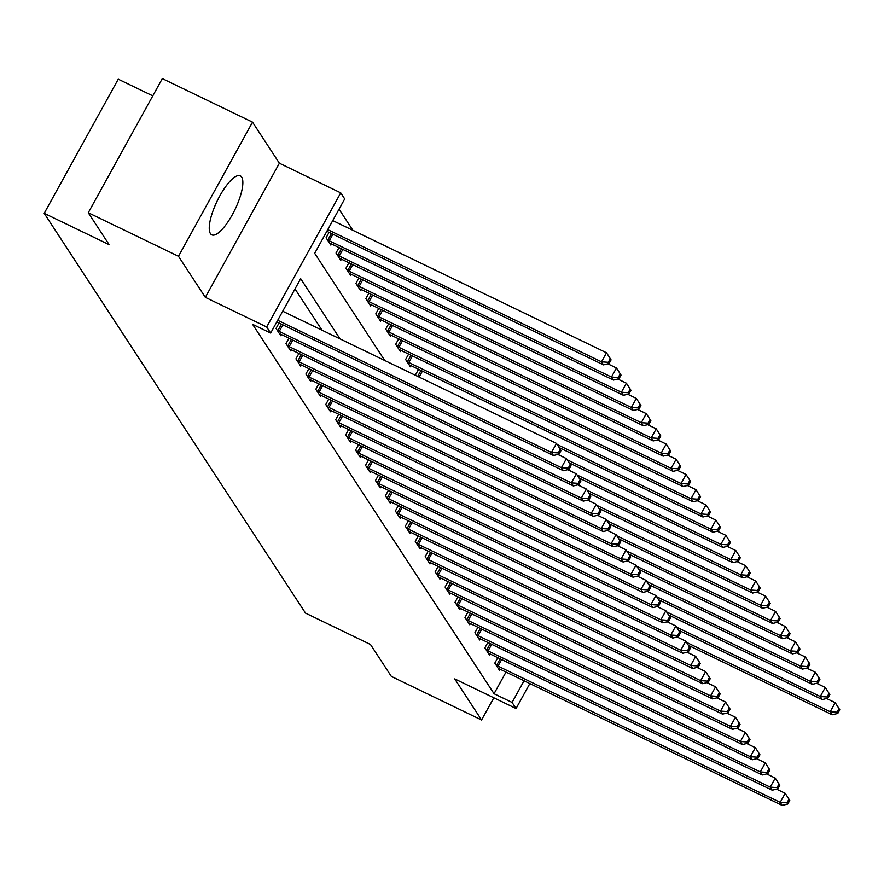 <?xml version="1.0" encoding="UTF-8"?>
<svg xmlns="http://www.w3.org/2000/svg" width="884" height="884" viewBox="0 0 884 884"><rect width="100%" height="100%" fill="white"/><g stroke="black" fill="none" stroke-linecap="round" stroke-linejoin="round"><path stroke-width="1.33" d="M241.652 177.065A32.774 9.879 115.8 0 0 240.293 175.828A32.774 9.879 115.8 0 0 218.47 198.425A32.774 9.879 115.8 0 0 210.436 233.619A32.774 9.879 115.8 0 0 211.795 234.857A32.774 9.879 115.8 0 0 233.63 212.259A32.774 9.879 115.8 0 0 241.652 177.065M152.788 95.859L118.246 79.184L44.2 213.32L305.521 613.12L370.473 644.48L391.358 676.426L481.57 719.985L493.824 697.785M44.2 213.32L109.152 244.68L88.267 212.735L162.313 78.599L252.526 122.147L178.48 256.283L205.331 297.356L266.681 326.981L340.727 192.845L344.705 198.933L314.682 253.31L384.728 360.473M205.331 297.356L279.377 163.231L252.526 122.147M279.377 163.231L340.727 192.845M352.86 230.304L339.047 209.177M88.267 212.735L178.48 256.283M329.069 232.37L326.074 237.796L330.848 245.1L331.478 243.951M339.014 247.586L336.008 253.012L340.782 260.316L341.423 259.167M348.948 262.802L345.953 268.228L350.727 275.532L351.368 274.383M358.893 278.018L355.898 283.444L360.672 290.737L361.313 289.587M368.838 293.223L365.843 298.648L370.617 305.952L371.258 304.803M378.783 308.439L375.788 313.864L380.562 321.168L381.192 320.019M388.728 323.654L385.733 329.08L390.507 336.384L391.137 335.224M398.673 338.87L395.678 344.296L400.452 351.589L401.082 350.44M408.618 354.075L405.623 359.501L410.397 366.805L411.027 365.656M418.563 369.291L415.568 374.717L416.176 375.656M340.031 338.892L300.671 278.681L270.659 333.069L252.614 324.351L494.046 693.73L506.002 672.072M321.986 330.185L295.013 288.924M279.035 323.003L276.04 328.428L280.814 335.732L281.443 334.583M288.98 338.218L285.985 343.644L290.759 350.948L291.388 349.799M298.925 353.434L295.93 358.86L300.704 366.164L301.333 365.004M308.87 368.639L305.875 374.076L310.638 381.369L311.279 380.219M318.804 383.855L315.809 389.28L320.583 396.584L321.224 395.435M328.749 399.071L325.754 404.496L330.528 411.8L331.168 410.651M338.694 414.287L335.699 419.712L340.473 427.016L341.113 425.856M348.639 429.491L345.644 434.917L350.418 442.221L351.058 441.072M358.584 444.707L355.589 450.133L360.363 457.437L360.992 456.288M368.529 459.923L365.534 465.349L370.308 472.653L370.937 471.503M378.474 475.139L375.479 480.564L380.253 487.869L380.882 486.708M388.419 490.344L385.424 495.769L390.198 503.073L390.827 501.924M398.364 505.56L395.369 510.985L400.143 518.289L400.772 517.14M408.309 520.775L405.303 526.201L410.077 533.505L410.717 532.356M418.243 535.991L415.248 541.417L420.022 548.721L420.662 547.561M428.188 551.196L425.193 556.622L429.967 563.926L430.607 562.777M438.132 566.412L435.138 571.837L439.912 579.142L440.552 577.992M448.077 581.628L445.083 587.053L449.857 594.357L450.486 593.208M458.022 596.844L455.028 602.269L459.802 609.573L460.431 608.413M467.967 612.048L464.973 617.474L469.747 624.778L470.376 623.629M477.912 627.264L474.918 632.69L479.692 639.994L480.321 638.845M487.858 642.48L484.863 647.906L489.637 655.21L490.266 654.061M497.803 657.696L494.808 663.122L499.571 670.426L500.211 669.265M529.836 683.575L516.068 708.526L454.719 678.901L481.57 719.985M516.068 708.526L512.09 702.437L524.046 680.779M494.046 693.73L512.09 702.437M270.659 333.069L266.681 326.981M277.709 320.284L551.472 452.464L553.461 455.503L276.803 321.931M282.714 311.223L556.478 443.403L561.064 450.508L560.268 449.293L558.268 452.917L559.064 454.133L561.064 450.508M558.268 452.917L551.472 452.464L556.478 443.403L560.268 449.293M553.461 455.503L559.064 454.133M326.837 231.299L603.496 364.871L601.507 361.832L606.512 352.771L332.749 220.591M610.291 358.661L606.512 352.771L611.087 359.876L610.291 358.661L608.291 362.285L609.087 363.512L611.087 359.876M608.291 362.285L601.507 361.832L327.743 229.652M609.087 363.512L603.496 364.871M277.333 330.406L277.83 330.693A4.199 0.718 -151.1 0 0 279.233 331.434L561.417 467.68L563.406 470.719L281.222 334.472A4.199 0.718 -151.1 0 0 279.93 333.909L279.521 333.754M557.793 454.442L566.423 458.608L571.009 465.724L570.213 464.509L568.213 468.133L569.009 469.349L571.009 465.724M568.213 468.133L561.417 467.68L566.423 458.608L570.213 464.509M563.406 470.719L569.009 469.349M287.278 345.622L287.775 345.909A4.199 0.718 -151.1 0 0 289.178 346.65L571.362 482.885L573.351 485.935L291.168 349.688A4.199 0.718 -151.1 0 0 289.875 349.125L289.466 348.97M567.738 469.658L576.368 473.824L580.954 480.94L580.158 479.725L578.147 483.349L578.943 484.565L580.954 480.94M578.147 483.349L571.362 482.885L576.368 473.824L580.158 479.725M573.351 485.935L578.943 484.565M297.223 360.838L297.72 361.125A4.199 0.718 -151.1 0 0 299.123 361.854L581.307 498.101L583.296 501.14L301.113 364.904A4.199 0.718 -151.1 0 0 299.82 364.341L299.4 364.175M577.683 484.874L586.313 489.04L590.888 496.156L590.092 494.929L588.092 498.565L588.888 499.78L590.888 496.156M588.092 498.565L581.307 498.101L586.313 489.04L590.092 494.929M583.296 501.14L588.888 499.78M329.544 243.122L329.964 243.277A4.199 0.718 28.9 0 1 331.257 243.84L613.441 380.087L611.452 377.048L616.457 367.976L607.827 363.81M620.236 373.877L616.457 367.976L621.032 375.092L620.236 373.877L618.236 377.501L619.032 378.717L621.032 375.092M618.236 377.501L611.452 377.048L329.268 240.802A4.199 0.718 28.9 0 1 327.865 240.061L327.367 239.774M619.032 378.717L613.441 380.087M339.489 258.338L339.909 258.493A4.199 0.718 28.9 0 1 341.202 259.056L623.386 395.303L621.397 392.253L626.402 383.192L617.772 379.026M630.181 389.093L626.402 383.192L630.977 390.308L630.181 389.093L628.181 392.717L628.977 393.933L630.977 390.308M628.181 392.717L621.397 392.253L339.213 256.017A4.199 0.718 28.9 0 1 337.81 255.277L337.312 254.99M628.977 393.933L623.386 395.303M349.434 273.543L349.854 273.708A4.199 0.718 28.9 0 1 351.147 274.272L633.331 410.507L631.342 407.469L636.336 398.408L627.717 394.242M640.126 404.308L636.336 398.408L640.922 405.524L640.126 404.308L638.126 407.933L638.922 409.148L640.922 405.524M638.126 407.933L631.342 407.469L349.158 271.222A4.199 0.718 28.9 0 1 347.755 270.493L347.246 270.206M638.922 409.148L633.331 410.507M307.168 376.054L307.665 376.33A4.199 0.718 -151.1 0 0 309.068 377.07L591.252 513.317L593.241 516.355L311.058 380.109A4.199 0.718 -151.1 0 0 309.765 379.556L309.345 379.391M587.628 500.09L596.258 504.256L600.833 511.361L600.037 510.145L598.037 513.77L598.833 514.985L600.833 511.361M598.037 513.77L591.252 513.317L596.258 504.256L600.037 510.145M593.241 516.355L598.833 514.985M359.379 288.759L359.799 288.924A4.199 0.718 28.9 0 1 361.081 289.477L643.276 425.723L641.287 422.685L646.281 413.624L637.662 409.458M650.071 419.513L646.281 413.624L650.867 420.729L650.071 419.513L648.071 423.138L648.867 424.364L650.867 420.729M648.071 423.138L641.287 422.685L359.103 286.438A4.199 0.718 28.9 0 1 357.688 285.698L357.191 285.421M648.867 424.364L643.276 425.723M317.113 391.258L317.61 391.546A4.199 0.718 -151.1 0 0 319.013 392.286L601.197 528.533L603.186 531.571L321.002 395.325A4.199 0.718 -151.1 0 0 319.71 394.761L319.29 394.607M597.573 515.295L606.203 519.461L610.778 526.577L609.982 525.361L607.982 528.986L608.778 530.201L610.778 526.577M607.982 528.986L601.197 528.533L606.203 519.461L609.982 525.361M603.186 531.571L608.778 530.201M327.047 406.474L327.544 406.762A4.199 0.718 -151.1 0 0 328.958 407.502L611.142 543.737L613.131 546.787L330.947 410.541A4.199 0.718 -151.1 0 0 329.655 409.977L329.235 409.822M607.518 530.51L616.137 534.676L620.723 541.793L619.927 540.577L617.927 544.201L618.723 545.417L620.723 541.793M617.927 544.201L611.142 543.737L616.137 534.676L619.927 540.577M613.131 546.787L618.723 545.417M336.992 421.69L337.489 421.977A4.199 0.718 -151.1 0 0 338.892 422.707L621.087 558.953L623.076 561.992L340.881 425.757A4.199 0.718 -151.1 0 0 339.6 425.193L339.18 425.027M617.463 545.726L626.082 549.892L630.668 557.008L629.872 555.782L627.872 559.417L628.668 560.633L630.668 557.008M627.872 559.417L621.087 558.953L626.082 549.892L629.872 555.782M623.076 561.992L628.668 560.633M346.937 436.906L347.434 437.182A4.199 0.718 -151.1 0 0 348.837 437.923L631.021 574.169L633.01 577.208L350.826 440.961A4.199 0.718 -151.1 0 0 349.545 440.409L349.125 440.243M627.397 560.942L636.027 565.108L640.613 572.213L639.817 570.998L637.817 574.622L638.613 575.838L640.613 572.213M637.817 574.622L631.021 574.169L636.027 565.108L639.817 570.998M633.01 577.208L638.613 575.838M356.882 452.111L357.379 452.398A4.199 0.718 -151.1 0 0 358.782 453.138L640.966 589.385L642.955 592.424L360.771 456.177A4.199 0.718 -151.1 0 0 359.49 455.614L359.07 455.459M637.342 576.147L645.972 580.313L650.558 587.429L649.762 586.214L647.762 589.838L648.558 591.053L650.558 587.429M647.762 589.838L640.966 589.385L645.972 580.313L649.762 586.214M642.955 592.424L648.558 591.053M369.324 303.974L369.744 304.129A4.199 0.718 28.9 0 1 371.026 304.693L653.21 440.939L651.221 437.9L656.226 428.828L647.596 424.663M660.016 434.729L656.226 428.828L660.812 435.945L660.016 434.729L658.016 438.353L658.812 439.569L660.812 435.945M658.016 438.353L651.221 437.9L369.037 301.654A4.199 0.718 28.9 0 1 367.633 300.914L367.136 300.626M658.812 439.569L653.21 440.939M379.269 319.19L379.689 319.345A4.199 0.718 28.9 0 1 380.971 319.909L663.155 456.155L661.166 453.105L666.171 444.044L657.541 439.878M669.961 449.945L666.171 444.044L670.757 451.16L669.961 449.945L667.961 453.569L668.757 454.785L670.757 451.16M667.961 453.569L661.166 453.105L378.982 316.87A4.199 0.718 28.9 0 1 377.578 316.129L377.081 315.842M668.757 454.785L663.155 456.155M389.214 334.395L389.623 334.561A4.199 0.718 28.9 0 1 390.916 335.124L673.1 471.36L671.111 468.321L676.116 459.26L667.486 455.094M679.906 465.161L676.116 459.26L680.702 466.376L679.906 465.161L677.906 468.785L678.702 470.001L680.702 466.376M677.906 468.785L671.111 468.321L388.927 332.075A4.199 0.718 28.9 0 1 387.523 331.345L387.026 331.058M678.702 470.001L673.1 471.36M399.159 349.611L399.568 349.777A4.199 0.718 28.9 0 1 400.861 350.329L683.045 486.576L681.056 483.537L686.061 474.476L677.431 470.31M689.851 480.366L686.061 474.476L690.647 481.581L689.851 480.366L687.84 483.99L688.636 485.206L690.647 481.581M687.84 483.99L681.056 483.537L398.872 347.29A4.199 0.718 28.9 0 1 397.469 346.55L396.971 346.274M688.636 485.206L683.045 486.576M409.104 364.827L409.513 364.981A4.199 0.718 28.9 0 1 410.806 365.545L692.99 501.792L691.001 498.753L696.006 489.681L687.376 485.515M699.785 495.581L696.006 489.681L700.581 496.797L699.785 495.581L697.785 499.206L698.581 500.421L700.581 496.797M697.785 499.206L691.001 498.753L408.817 362.506A4.199 0.718 28.9 0 1 407.413 361.766L406.916 361.479M698.581 500.421L692.99 501.792M366.827 467.327L367.324 467.614A4.199 0.718 -151.1 0 0 368.727 468.354L650.911 604.59L652.9 607.639L370.716 471.393A4.199 0.718 -151.1 0 0 369.424 470.829L369.015 470.675M647.287 591.363L655.917 595.529L660.503 602.645L659.707 601.429L657.707 605.054L658.503 606.269L660.503 602.645M657.707 605.054L650.911 604.59L655.917 595.529L659.707 601.429M652.9 607.639L658.503 606.269M559.218 447.613L702.935 517.007L700.946 513.958L705.951 504.897L697.321 500.731M709.73 510.797L705.951 504.897L710.526 512.013L709.73 510.797L707.73 514.422L708.526 515.637L710.526 512.013M707.73 514.422L700.946 513.958L557.251 444.586M708.526 515.637L702.935 517.007M376.772 482.542L377.269 482.819A4.199 0.718 -151.1 0 0 378.672 483.559L660.856 619.806L662.845 622.844L380.661 486.609A4.199 0.718 -151.1 0 0 379.369 486.045L378.96 485.88M657.232 606.579L665.862 610.745L670.448 617.861L669.652 616.634L667.641 620.27L668.437 621.485L670.448 617.861M667.641 620.27L660.856 619.806L665.862 610.745L669.652 616.634M662.845 622.844L668.437 621.485M569.163 462.829L712.88 532.212L710.891 529.173L715.896 520.112L707.266 515.947M719.675 526.013L715.896 520.112L720.471 527.229L719.675 526.013L717.675 529.638L718.471 530.853L720.471 527.229M717.675 529.638L710.891 529.173L567.196 459.802M718.471 530.853L712.88 532.212M386.717 497.758L387.214 498.035A4.199 0.718 -151.1 0 0 388.617 498.775L670.801 635.021L672.79 638.06L390.606 501.814A4.199 0.718 -151.1 0 0 389.314 501.261L388.905 501.095M667.177 621.795L675.807 625.96L680.382 633.066L679.586 631.85L677.586 635.474L678.382 636.69L680.382 633.066M677.586 635.474L670.801 635.021L675.807 625.96L679.586 631.85M672.79 638.06L678.382 636.69M579.097 478.045L722.825 547.428L720.836 544.389L725.83 535.328L717.211 531.162M729.62 541.218L725.83 535.328L730.416 542.433L729.62 541.218L727.62 544.842L728.416 546.058L730.416 542.433M727.62 544.842L720.836 544.389L577.141 475.006M728.416 546.058L722.825 547.428M396.662 512.963L397.159 513.25A4.199 0.718 -151.1 0 0 398.562 513.991L680.746 650.237L682.735 653.276L400.551 517.029A4.199 0.718 -151.1 0 0 399.259 516.466L398.839 516.311M677.122 636.999L685.752 641.165L690.327 648.281L689.531 647.066L687.531 650.69L688.327 651.906L690.327 648.281M687.531 650.69L680.746 650.237L685.752 641.165L689.531 647.066M682.735 653.276L688.327 651.906M589.042 493.25L732.77 562.644L730.781 559.605L735.775 550.533L727.156 546.367M739.565 556.434L735.775 550.533L740.361 557.649L739.565 556.434L737.565 560.058L738.361 561.274L740.361 557.649M737.565 560.058L730.781 559.605L587.086 490.222M738.361 561.274L732.77 562.644M406.607 528.179L407.104 528.466A4.199 0.718 -151.1 0 0 408.507 529.207L690.691 665.442L692.68 668.492L410.496 532.245A4.199 0.718 -151.1 0 0 409.204 531.682L408.784 531.527M687.067 652.215L695.697 656.381L700.272 663.497L699.476 662.282L697.476 665.906L698.272 667.122L700.272 663.497M697.476 665.906L690.691 665.442L695.697 656.381L699.476 662.282M692.68 668.492L698.272 667.122M598.987 508.466L742.704 577.86L740.726 574.81L745.72 565.749L737.101 561.583M749.51 571.65L745.72 565.749L750.306 572.865L749.51 571.65L747.51 575.274L748.306 576.49L750.306 572.865M747.51 575.274L740.726 574.81L597.031 505.438M748.306 576.49L742.704 577.86M416.541 543.395L417.049 543.671A4.199 0.718 -151.1 0 0 418.452 544.411L700.636 680.658L702.625 683.697L420.441 547.461A4.199 0.718 -151.1 0 0 419.149 546.898L418.729 546.732M697.012 667.431L705.631 671.597L710.217 678.713L709.421 677.487L707.421 681.122L708.217 682.337L710.217 678.713M707.421 681.122L700.636 680.658L705.631 671.597L709.421 677.487M702.625 683.697L708.217 682.337M608.932 523.682L752.649 593.065L750.66 590.026L755.665 580.965L747.035 576.799M759.455 586.865L755.665 580.965L760.251 588.081L759.455 586.865L757.455 590.49L758.251 591.705L760.251 588.081M757.455 590.49L750.66 590.026L606.976 520.654M758.251 591.705L752.649 593.065M426.486 558.611L426.983 558.887A4.199 0.718 -151.1 0 0 428.397 559.627L710.581 695.874L712.57 698.913L430.386 562.666A4.199 0.718 -151.1 0 0 429.094 562.113L428.674 561.948M706.957 682.647L715.576 686.813L720.162 693.918L719.366 692.702L717.366 696.327L718.162 697.542L720.162 693.918M717.366 696.327L710.581 695.874L715.576 686.813L719.366 692.702M712.57 698.913L718.162 697.542M436.431 573.815L436.928 574.103A4.199 0.718 -151.1 0 0 438.331 574.843L720.515 711.09L722.504 714.128L440.32 577.882A4.199 0.718 -151.1 0 0 439.039 577.318L438.619 577.164M716.902 697.852L725.521 702.018L730.107 709.134L729.311 707.918L727.311 711.543L728.107 712.758L730.107 709.134M727.311 711.543L720.515 711.09L725.521 702.018L729.311 707.918M722.504 714.128L728.107 712.758M446.376 589.031L446.873 589.319A4.199 0.718 -151.1 0 0 448.276 590.059L730.46 726.294L732.449 729.344L450.265 593.098A4.199 0.718 -151.1 0 0 448.984 592.534L448.564 592.379M726.836 713.068L735.466 717.233L740.052 724.35L739.256 723.134L737.256 726.759L738.052 727.974L740.052 724.35M737.256 726.759L730.46 726.294L735.466 717.233L739.256 723.134M732.449 729.344L738.052 727.974M456.321 604.247L456.818 604.523A4.199 0.718 -151.1 0 0 458.221 605.264L740.405 741.51L742.394 744.549L460.21 608.314A4.199 0.718 -151.1 0 0 458.918 607.75L458.509 607.584M736.781 728.283L745.411 732.449L749.997 739.565L749.201 738.339L747.201 741.974L747.997 743.19L749.997 739.565M747.201 741.974L740.405 741.51L745.411 732.449L749.201 738.339M742.394 744.549L747.997 743.19M466.266 619.463L466.763 619.739A4.199 0.718 -151.1 0 0 468.166 620.48L750.35 756.726L752.339 759.765L470.155 623.518A4.199 0.718 -151.1 0 0 468.863 622.966L468.454 622.8M746.726 743.499L755.356 747.665L759.942 754.77L759.146 753.555L757.146 757.179L757.931 758.395L759.942 754.77M757.146 757.179L750.35 756.726L755.356 747.665L759.146 753.555M752.339 759.765L757.931 758.395M476.211 634.668L476.708 634.955A4.199 0.718 -151.1 0 0 478.111 635.695L760.295 771.942L762.284 774.981L480.1 638.734A4.199 0.718 -151.1 0 0 478.808 638.171L478.399 638.016M756.671 758.704L765.301 762.87L769.887 769.986L769.091 768.771L767.08 772.395L767.876 773.611L769.887 769.986M767.08 772.395L760.295 771.942L765.301 762.87L769.091 768.771M762.284 774.981L767.876 773.611M486.156 649.884L486.653 650.171A4.199 0.718 -151.1 0 0 488.056 650.911L770.24 787.147L772.229 790.197L490.045 653.95A4.199 0.718 -151.1 0 0 488.753 653.386L488.333 653.232M766.616 773.92L775.246 778.086L779.821 785.202L779.025 783.986L777.025 787.611L777.821 788.826L779.821 785.202M777.025 787.611L770.24 787.147L775.246 778.086L779.025 783.986M772.229 790.197L777.821 788.826M496.101 665.099L496.598 665.376A4.199 0.718 -151.1 0 0 498.001 666.116L780.185 802.363L782.174 805.401L499.99 669.166A4.199 0.718 -151.1 0 0 498.698 668.602L498.278 668.437M776.561 789.136L785.191 793.302L789.766 800.418L788.97 799.191L786.97 802.827L787.766 804.042L789.766 800.418M786.97 802.827L780.185 802.363L785.191 793.302L788.97 799.191M782.174 805.401L787.766 804.042M618.877 538.897L762.594 608.28L760.605 605.242L765.61 596.181L756.98 592.015M769.4 602.07L765.61 596.181L770.196 603.286L769.4 602.07L767.4 605.695L768.196 606.91L770.196 603.286M767.4 605.695L760.605 605.242L616.921 535.859M768.196 606.91L762.594 608.28M628.822 554.102L772.539 623.496L770.55 620.457L775.555 611.385L766.925 607.22M779.345 617.286L775.555 611.385L780.141 618.502L779.345 617.286L777.345 620.911L778.141 622.126L780.141 618.502M777.345 620.911L770.55 620.457L626.855 551.075M778.141 622.126L772.539 623.496M638.767 569.318L782.484 638.712L780.495 635.662L785.5 626.601L776.87 622.435M789.29 632.502L785.5 626.601L790.086 633.717L789.29 632.502L787.279 636.126L788.075 637.342L790.086 633.717M787.279 636.126L780.495 635.662L636.8 566.29M788.075 637.342L782.484 638.712M648.712 584.534L792.429 653.917L790.44 650.878L795.445 641.817L786.815 637.651M799.224 647.718L795.445 641.817L800.02 648.933L799.224 647.718L797.224 651.342L798.02 652.558L800.02 648.933M797.224 651.342L790.44 650.878L646.745 581.506M798.02 652.558L792.429 653.917M658.657 599.75L802.374 669.133L800.385 666.094L805.39 657.033L796.76 652.867M809.169 662.923L805.39 657.033L809.965 664.138L809.169 662.923L807.169 666.547L807.965 667.763L809.965 664.138M807.169 666.547L800.385 666.094L656.69 596.711M807.965 667.763L802.374 669.133M668.591 614.955L812.319 684.349L810.33 681.31L815.335 672.238L806.705 668.072M819.114 678.139L815.335 672.238L819.91 679.354L819.114 678.139L817.114 681.763L817.91 682.978L819.91 679.354M817.114 681.763L810.33 681.31L666.635 611.927M817.91 682.978L812.319 684.349M678.536 630.17L822.264 699.564L820.275 696.515L825.269 687.454L816.65 683.288M829.059 693.354L825.269 687.454L829.855 694.57L829.059 693.354L827.059 696.979L827.855 698.194L829.855 694.57M827.059 696.979L820.275 696.515L676.58 627.143M827.855 698.194L822.264 699.564M688.481 645.386L832.209 714.769L830.22 711.731L835.214 702.669L826.595 698.504M839.004 708.57L835.214 702.669L839.8 709.786L839.004 708.57L837.004 712.195L837.8 713.41L839.8 709.786M837.004 712.195L830.22 711.731L686.525 642.359M837.8 713.41L832.209 714.769M277.83 330.693L281.432 324.163M279.233 331.434L282.869 324.859M287.775 345.909L291.377 339.379M289.178 346.65L292.814 340.064M297.72 361.125L301.322 354.594M299.123 361.854L302.748 355.28M332.892 234.227L329.268 240.802M331.467 233.531L327.865 240.061M342.837 249.432L339.213 256.017M341.412 248.747L337.81 255.277M352.782 264.647L349.158 271.222M351.357 263.962L347.755 270.493M307.665 376.33L311.267 369.799M309.068 377.07L312.693 370.495M362.727 279.863L359.103 286.438M361.302 279.167L357.688 285.698M317.61 391.546L321.212 385.015M319.013 392.286L322.638 385.711M327.544 406.762L331.157 400.231M328.958 407.502L332.583 400.916M337.489 421.977L341.102 415.447M338.892 422.707L342.528 416.132M347.434 437.182L351.036 430.652M348.837 437.923L352.473 431.348M357.379 452.398L360.981 445.868M358.782 453.138L362.418 446.564M372.672 295.079L369.037 301.654M371.236 294.383L367.633 300.914M382.617 310.284L378.982 316.87M381.181 309.599L377.578 316.129M392.562 325.5L388.927 332.075M391.126 324.815L387.523 331.345M402.507 340.716L398.872 347.29M401.071 340.02L397.469 346.55M412.452 355.932L408.817 362.506M411.016 355.235L407.413 361.766M367.324 467.614L370.926 461.083M368.727 468.354L372.363 461.768M422.386 371.136L419.115 377.081M420.961 370.451L417.679 376.385M377.269 482.819L380.871 476.299M378.672 483.559L382.308 476.984M387.214 498.035L390.816 491.504M388.617 498.775L392.253 492.2M397.159 513.25L400.761 506.72M398.562 513.991L402.187 507.416M407.104 528.466L410.706 521.936M408.507 529.207L412.132 522.621M417.049 543.671L420.651 537.152M418.452 544.411L422.077 537.837M426.983 558.887L430.596 552.356M428.397 559.627L432.022 553.053M436.928 574.103L440.53 567.572M438.331 574.843L441.967 568.268M446.873 589.319L450.475 582.788M448.276 590.059L451.912 583.473M456.818 604.523L460.42 598.004M458.221 605.264L461.857 598.689M466.763 619.739L470.365 613.209M468.166 620.48L471.802 613.905M476.708 634.955L480.31 628.425M478.111 635.695L481.747 629.121M486.653 650.171L490.255 643.64M488.056 650.911L491.681 644.326M496.598 665.376L500.2 658.856M498.001 666.116L501.626 659.541"/></g></svg>
